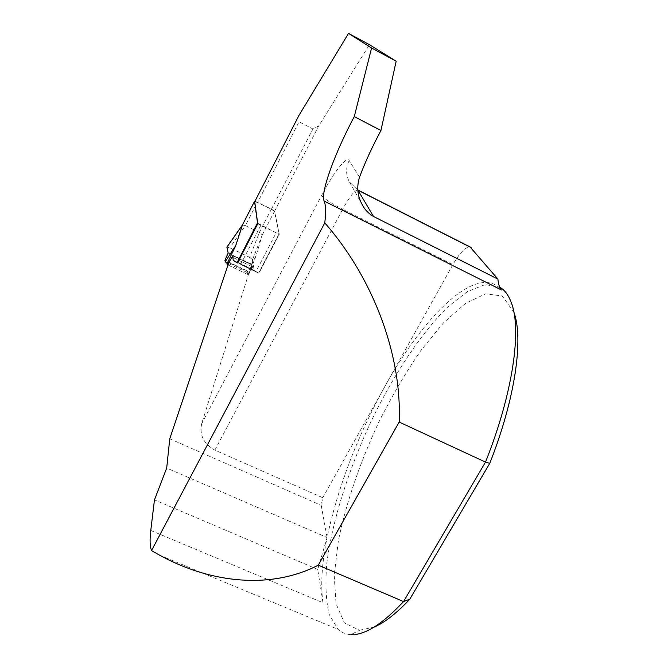 <?xml version="1.0" encoding="UTF-8"?>
<svg xmlns="http://www.w3.org/2000/svg" width="668" height="668" viewBox="0 0 668 668"><rect width="100%" height="100%" fill="white"/><g stroke="black" fill="none" stroke-linecap="round" stroke-linejoin="round"><path stroke-width="0.5" stroke-dasharray="3.34 2.5" d="M254.976 201.202L271.45 209.067L274.54 211.205L279.207 233.566L258.641 273.053L254.141 270.465L253.539 265.63L247.669 274.448L227.153 264.528M271.45 209.067L259.384 232.414L262.282 234.919L256.103 255.543L247.552 273.287L247.644 274.348M247.552 273.287L249.331 273.254L249.49 272.01L224.932 260.228M257.673 223.221L276.16 232.806L279.207 233.566M260.854 225.3L240.639 264.445L255.894 271.776L276.16 232.806M249.607 257.355L229.775 247.778L226.945 247.001C232.639 249.114 239.102 252.036 246.317 255.761C251.803 258.499 253.823 260.361 252.362 261.372C251.961 262.449 253.347 264.895 248.997 263.033L228.164 253.005L251.995 264.478L252.579 259.576L249.607 257.355L259.384 232.414L245.398 225.575L257.43 202.128M242.442 224.932L245.398 225.575L229.775 247.778M251.995 264.478L249.49 272.01M256.103 255.543L249.331 273.254M240.639 264.445L258.959 273.245L279.241 234.309L274.481 211.455L318.836 125.768L369.471 44.681M258.666 273.062L255.894 271.776M274.481 211.455L271.392 209.318L257.597 202.496L299.03 121.801L312.925 128.949L318.836 125.768M257.597 202.496L254.725 201.694M298.922 115.489L299.03 121.801M271.392 209.318L312.925 128.949M252.479 266.866L231.996 257.013L252.354 266.808L249.097 272.302L201.644 423.829C199.381 435.169 203.782 443.936 214.854 450.123L322.761 497.718L321.216 505.342L327.078 537.548C338.016 486.813 357.271 436.471 384.826 386.538C422.936 317.484 473.378 266.799 498.437 286.956L501.468 289.987M252.354 266.808L253.406 265.572L254.015 270.406L258.959 273.245M237.274 262.8L233.291 260.445L232.898 255.752M249.097 272.302L228.798 262.566M169.756 438.792L321.216 505.342M150.776 530.467L322.978 602.736C320.465 585.093 321.834 563.366 327.078 537.548L166.699 468.051M513.901 312.181L502.211 295.966L485.603 293.811L465.471 303.406L443.435 322.936L420.915 350.441C406.052 372.018 392.099 395.74 379.048 421.617C360.461 461.237 346.166 502.645 338.392 540.571L334.209 575.357L336.029 603.705L344.412 622.902L359.509 630.291L350.892 634.6C345.865 634.324 341.582 632.571 338.033 629.348L329.174 614.368C325.85 600.256 325.091 583.039 326.886 562.732C332.43 520.33 348.663 469.529 370.815 421.951C393.544 374.815 421.224 332.889 448.053 306.704L467.441 291.574L485.026 284.61L499.681 287.056M322.978 602.736L317.734 569.437L327.078 537.548M317.734 569.437L154.467 499.881M322.761 497.718L452.896 264.611C459.818 252.754 465.521 246.851 470.021 246.918M359.509 630.291L374.022 627.152M257.756 223.78L279.241 234.309M262.299 234.852L274.54 211.205M252.579 259.585L262.282 234.919M228.473 263.534L248.705 273.237M232.907 255.777L253.564 265.73M233.074 260.061L254.032 270.131M233.215 260.436L254.207 270.523M359.509 177.212L349.197 160.537C346.567 155.686 333.432 172.678 321.617 195.382L201.644 423.829M349.197 160.537C345.632 167.868 345.74 175.041 349.523 182.055L357.831 190.155M214.854 450.123L342.659 209.301L452.896 264.611M321.617 195.382C323.83 198.521 330.844 203.155 342.659 209.301C349.573 196.676 354.624 190.221 357.814 189.954M233.341 260.495L254.082 270.465M233.207 260.128L253.907 270.072M233.032 255.844L253.439 265.664M262.29 234.894L252.579 259.576M232.881 255.685L253.539 265.63M233.157 260.386L254.141 270.465M279.207 233.616L258.658 273.078M247.669 274.448L227.98 265.012M159.727 555.25L338.033 629.348M498.437 286.956L500.006 287.741M357.823 190.004L349.523 182.055L362.223 204.667M513.533 311.163L511.229 302.404M254.015 270.406L233.291 260.445M253.406 265.572L233.007 255.752"/><path stroke-width="1" d="M254.558 201.327L242.359 225.116L235.712 245.682L227.128 263.493L227.17 264.628L228.164 263.384L232.881 255.685L233.157 260.386L237.031 262.666L257.514 222.928L254.558 201.327L254.976 201.202M227.128 263.493L225.241 261.706L224.932 260.228L228.164 253.005L226.878 247.093L228.164 253.005M226.878 247.093L242.442 224.932M235.712 245.682L225.241 261.706M232.898 255.752L228.798 262.566L169.756 438.792L166.699 468.051L154.467 499.881L150.776 530.467C149.657 539.602 149.908 546.315 151.536 550.599L324.757 222.903C326.101 212.491 325.892 205.201 324.122 201.051C320.314 192.726 334.793 153.106 354.282 116.591L371.583 47.996L348.521 33.4L298.922 115.489L254.725 201.694L257.756 223.78L237.549 262.958L237.031 262.666M348.521 33.4L369.471 44.681L396.174 61.222L380.935 130.502C372.226 146.768 365.087 162.332 359.509 177.212C356.436 187.09 357.48 196.484 362.64 205.41C364.845 209.727 368.46 213.409 373.487 216.465L497.91 279.099L470.021 246.918M499.681 287.056L502.344 288.91C506.002 291.908 508.966 296.4 511.229 302.404C521.892 328.865 513.341 392.433 485.494 462.089L399.163 422.059C402.094 352.938 371.675 276.126 324.757 222.903M151.536 550.599L159.727 555.25C211.063 583.406 270.966 589.585 318.277 565.17L403.539 601.567C382.213 624.321 364.661 635.335 350.892 634.6M396.174 61.222L371.583 47.996M354.282 116.591L380.935 130.502M324.122 201.051L501.468 289.987C499.455 287.524 498.27 283.892 497.91 279.099M399.163 422.059L318.277 565.17M489.753 463.35L485.494 462.089L403.539 601.567L409.818 599.163L489.753 463.35C515.554 398.136 523.629 338.334 513.901 312.181M374.022 627.152C384.643 622.634 396.575 613.308 409.818 599.163M242.342 225.183L226.886 247.185M357.831 190.155L471.232 247.686M357.814 189.954L373.487 216.465M254.558 201.293L242.367 225.083M227.98 265.012L227.22 264.645M500.006 287.741L502.344 288.91M362.223 204.667L362.64 205.41M357.823 190.004L470.907 247.369"/></g></svg>
